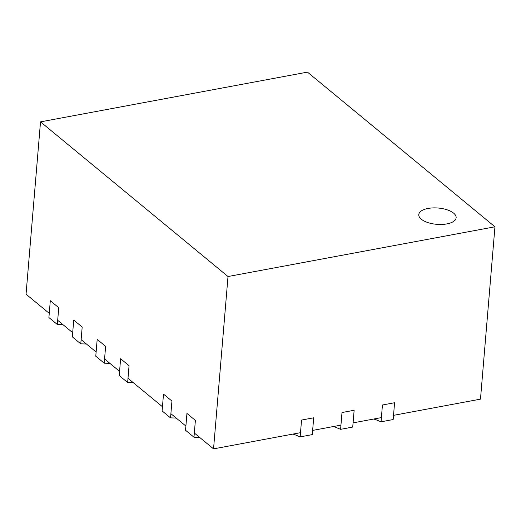 <?xml version="1.0" encoding="UTF-8"?>
<svg xmlns="http://www.w3.org/2000/svg" width="521" height="521" viewBox="0 0 521 521"><rect width="100%" height="100%" fill="white"/><g stroke="black" fill="none" stroke-linecap="round" stroke-linejoin="round"><path stroke-width="0.78" d="M40.521 121.862L228.016 276.527L494.95 226.798L307.455 72.126L40.521 121.862L26.05 294.202L49.254 313.342L50.309 300.734L48.902 317.55L57.336 324.505L58.749 307.69L50.309 300.734L58.749 307.69L57.688 320.304L72.693 332.678L73.748 320.063L72.334 336.879L80.775 343.84L82.188 327.025L73.748 320.063L82.188 327.025L81.126 339.633L96.124 352.007L97.186 339.399L95.773 356.214L104.213 363.176L105.62 346.361L97.186 339.399L105.62 346.361L104.565 358.969L119.563 371.343L120.625 358.735L119.211 375.55L127.645 382.505L129.058 365.69L120.625 358.735L129.058 365.69L128.003 378.305L162.454 406.725L163.509 394.11L162.103 410.926L170.536 417.888L171.95 401.072L163.509 394.11L171.95 401.072L170.888 413.687L185.893 426.061L186.948 413.446L195.388 420.408L186.948 413.446L185.535 430.261L193.975 437.223L199.621 437.386M170.536 417.888L176.183 418.05M228.016 276.527L213.545 448.874L194.326 433.016L195.388 420.408L193.975 437.223M127.645 382.505L133.291 382.668M104.213 363.176L109.859 363.339M80.775 343.84L86.421 344.003M57.336 324.505L62.982 324.668M381.033 421.808L393.173 419.542L394.586 402.726L382.447 404.993L381.033 421.808L374.111 418.956M374.742 418.838L374.69 419.431M340.591 429.343L352.73 427.077L354.137 410.261L342.004 412.528L340.591 429.343L333.668 426.491M334.293 426.373L334.248 426.966M300.148 436.878L312.281 434.612L313.694 417.796L301.555 420.063L300.148 436.878L293.225 434.026M293.851 433.908L293.798 434.501M446.829 223.913A18.749 8.18 4.8 0 0 456.142 217.745A18.749 8.18 4.8 0 0 447.09 209.8A18.749 8.18 4.8 0 0 428.08 208.446A18.749 8.18 4.8 0 0 418.773 214.613A18.749 8.18 4.8 0 0 427.826 222.558A18.749 8.18 4.8 0 0 446.829 223.913A18.749 8.18 4.8 0 0 456.142 217.745A18.749 8.18 4.8 0 0 447.09 209.8A18.749 8.18 4.8 0 0 428.08 208.446A18.749 8.18 4.8 0 0 418.773 214.613A18.749 8.18 4.8 0 0 427.826 222.558A18.749 8.18 4.8 0 0 446.829 223.913M213.545 448.874L300.5 432.671L301.555 420.063L313.694 417.796L312.639 430.411L340.942 425.136L342.004 412.528L354.137 410.261L353.082 422.876L381.385 417.601L382.447 404.993L394.586 402.726L393.524 415.341L480.479 399.138L494.95 226.798"/></g></svg>
